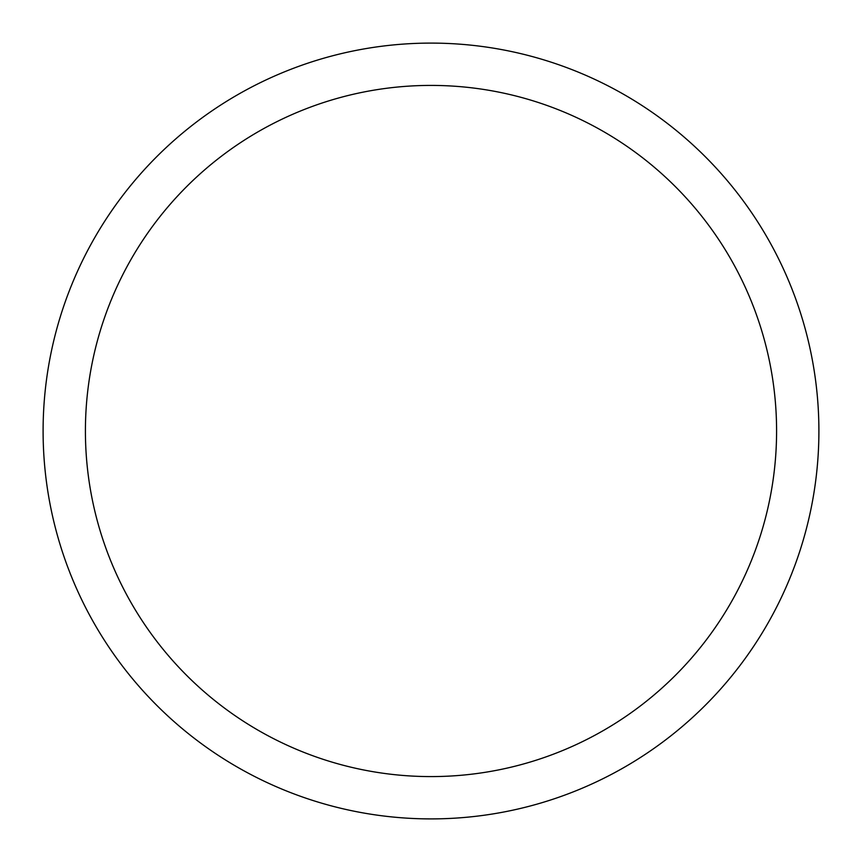 <?xml version="1.0" encoding="UTF-8"?>
<svg xmlns="http://www.w3.org/2000/svg" width="862" height="862" viewBox="0 0 862 862"><rect width="100%" height="100%" fill="white"/><g stroke="black" fill="none" stroke-linecap="round" stroke-linejoin="round"><path stroke-width="1.29" d="M431 43.1A387.9 387.9 0 0 1 818.9 431A387.9 387.9 0 0 1 431 818.9A387.9 387.9 0 0 1 43.1 431A387.9 387.9 0 0 1 431 43.1M431 85.413A345.587 345.587 0 0 1 776.587 431A345.587 345.587 0 0 1 431 776.587A345.587 345.587 0 0 1 85.413 431A345.587 345.587 0 0 1 431 85.413"/></g></svg>

